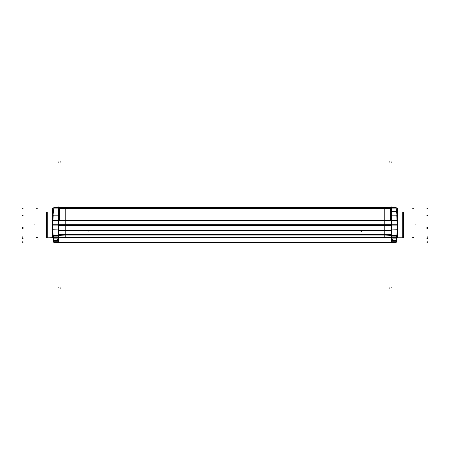<?xml version="1.0" encoding="UTF-8"?>
<svg xmlns="http://www.w3.org/2000/svg" width="450" height="450" viewBox="0 0 450 450"><rect width="100%" height="100%" fill="white"/><g stroke="black" fill="none" stroke-linecap="round" stroke-linejoin="round"><path stroke-width="0.67" d="M391.494 208.131L391.191 207.433M391.556 207.658L395.882 207.444M391.039 207.478L395.944 207.433L396.214 208.417L396.09 207.624M396.186 241.616L396.022 241.239M397.316 219.037L397.378 220.449L397.316 219.037M397.395 220.95L397.395 228.898L397.395 220.95M402.711 237.836L396.838 237.836L402.711 237.836L402.711 212.012L397.316 212.012L402.711 212.012L402.711 237.836M402.969 237.696L402.654 237.831L402.969 237.696A0.309 0.309 180 0 1 402.834 237.786L402.834 212.034A0.309 0.309 0 0 1 402.885 212.068L403.408 212.602A0.309 0.309 0 0 1 403.453 212.754A0.309 0.309 180 0 0 403.408 212.614M396.838 237.808L402.834 237.808A0.309 0.309 180 0 0 402.885 237.78L402.885 212.057A0.309 0.309 180 0 0 402.834 212.034L397.316 212.034M403.363 212.535L402.93 212.102L402.93 237.746L402.93 212.102L403.363 212.535L403.363 237.308L402.93 237.746L403.363 237.308L403.363 212.535M403.447 212.816L403.453 212.754A0.309 0.309 0 0 0 403.408 212.591L403.408 237.268A0.309 0.309 180 0 0 403.447 237.032L403.453 237.094A0.309 0.309 180 0 1 403.408 237.257L402.885 237.763A0.309 0.309 180 0 1 402.834 237.808M396.473 238.112L396.169 240.57L396.473 238.112M392.366 240.024L391.545 240.097L391.478 238.112M395.944 242.415L396.09 241.183A124.875 124.875 0 0 0 396.169 240.57L392.372 240.57L396.169 240.57A124.875 124.875 0 0 1 396.09 241.183L392.102 241.183L396.09 241.183L395.944 242.415M391.421 242.387L391.494 241.734L391.421 242.387M397.063 229.731A124.875 124.875 0 0 0 397.153 225.006L396.776 215.19L391.494 215.19L391.191 214.059L391.494 215.19L396.776 215.19L397.08 220.539L385.009 220.539L397.08 220.539L397.153 225.006L385.009 225.006L397.153 225.006A124.875 124.875 0 0 1 397.063 229.731L385.009 230.259L397.063 229.731M391.343 207.585L391.494 208.373L391.343 207.585M52.847 225.006A124.875 124.875 0 0 0 52.937 229.731L64.991 230.259L52.937 229.731A124.875 124.875 0 0 1 52.847 225.006L52.92 220.539L52.847 225.006L64.991 225.006L52.847 225.006M58.506 207.529L58.815 207.433L58.506 207.433L58.506 208.131M58.506 207.433L54.056 207.433L53.944 208.373L54.056 207.433L58.444 207.686M53.224 215.19L52.92 220.539L53.224 215.19L58.506 215.19L58.809 208.373L391.191 208.373L391.191 214.059L391.191 208.373L58.809 208.373L58.506 215.19L53.224 215.19M58.506 208.373L58.657 207.585L58.506 208.373M53.91 207.624L53.792 208.389L54.118 207.444M53.696 240.716L53.736 241.048L53.696 240.716M53.977 241.239L53.814 241.611M52.605 228.898L52.605 220.95L52.605 228.898M52.622 220.449L52.684 219.037L52.622 220.449M53.162 237.836L47.289 237.836L47.289 212.012L52.684 212.012L47.289 212.012L47.289 237.836L53.151 237.746M52.684 212.034L47.166 212.034A0.309 0.309 0 0 0 47.115 212.068L47.115 237.763A0.309 0.309 0 0 0 47.166 237.808A0.309 0.309 180 0 1 47.115 237.78L46.592 237.24A0.309 0.309 0 0 1 46.547 237.071M46.637 212.535L47.07 212.102L47.07 237.746L46.637 237.308L46.637 212.535L47.07 212.102L47.07 237.746L46.637 237.308L46.637 212.535M46.592 212.614A0.309 0.309 0 0 0 46.547 212.777L46.682 212.496L46.547 212.754A0.309 0.309 0 0 1 46.592 212.591L47.115 212.057A0.309 0.309 0 0 1 47.166 212.034L52.684 212.012L47.166 212.012L52.684 212.012L47.166 212.012L47.166 237.836L53.162 237.808M46.592 237.24L46.592 237.268A0.309 0.309 180 0 1 46.547 237.094L46.682 237.347L46.547 237.094A0.309 0.309 180 0 0 46.592 237.257L46.592 212.58L47.115 212.057L46.592 212.602A0.309 0.309 0 0 0 46.547 212.754M58.59 239.878L58.489 241.751L57.634 240.576L53.831 240.57A124.875 124.875 0 0 0 53.91 241.183L57.898 241.183L53.91 241.183L54.056 242.415L53.91 241.183A124.875 124.875 0 0 1 53.831 240.57L53.494 237.746L53.831 240.57L57.628 240.57L53.432 240.57M58.506 238.112L58.506 237.746L58.506 238.112M57.667 239.276L58.461 238.236L58.483 242.415M58.59 239.985L57.634 239.985L58.489 241.751M391.354 242.629L391.545 238.236M391.545 239.985L392.361 239.985L392.332 240.699L392.332 239.276L391.511 238.224L392.366 239.4M63.371 207.433L63.371 207.039L65.379 207.039L65.379 207.433M57.313 207.433L392.687 207.433M391.41 242.477L58.59 242.477L391.41 242.713L391.41 237.189M58.59 242.477L58.59 237.189M58.59 234.669L391.41 234.669L391.41 237.949L58.59 237.949L58.59 234.669M58.59 235.063L391.41 235.063M58.59 234.906L391.41 234.906M65.233 234.669L384.767 234.669M58.59 230.496L391.41 230.496M58.59 230.282L391.41 230.282M58.59 224.668L391.41 224.668L391.41 230.676L58.59 230.676L58.59 224.668M58.59 225.096L58.59 225.45L391.41 225.45L391.41 225.096M65.233 220.23L384.767 220.23M58.59 207.433L58.59 208.131L391.41 208.131L391.41 207.433M65.233 220.989L384.767 220.989M384.621 207.433L384.621 207.039L386.629 207.039L386.629 207.433M384.947 207.433L386.303 207.433M396.163 207.433L384.789 207.433M390.42 208.969L390.42 220.23M391.343 242.955L391.343 206.893L391.343 242.955M395.994 206.876A125.027 125.027 0 0 1 395.994 242.972M397.316 217.901L397.395 230.439M403.453 237.578L403.453 212.265M396.495 238.112L396.686 237.746M391.191 237.24L385.009 237.499L391.191 237.499L391.191 237.167L391.309 237.555M391.343 238.264L391.556 237.746M392.372 240.649L396.568 240.649L396.568 238.112L391.399 238.112M396.568 238.112L391.556 238.112M396.264 240.508L396.264 241.245L392.062 241.245M396.18 241.127L395.966 242.415M391.41 242.415L396.163 242.415L391.41 242.415M397.395 224.752L397.395 237.746L384.767 237.746L384.767 224.752L384.767 237.746L397.395 237.746L397.395 224.752L384.767 224.752L397.395 224.752M397.395 220.449L384.767 220.449L384.767 225.096L397.395 225.096L397.395 220.449M397.316 208.131L384.767 208.131L384.767 220.781L397.316 220.781L397.316 208.131M384.885 207.996L384.885 207.433M391.314 207.996L391.314 207.433M395.966 207.433L396.146 208.131M391.556 208.131L391.41 207.518M391.185 237.161L391.185 237.51M391.23 236.829L391.241 237.268M396.219 242.325L396.219 241.357M396.489 241.65L396.489 240.649L396.489 241.65L396.18 241.65M396.686 238.112L391.084 238.112M52.605 224.752L52.605 237.746L65.233 237.746L65.233 224.752L65.233 237.746L52.605 237.746L52.605 224.752L65.233 224.752L52.605 224.752M53.837 207.433L65.211 207.433M59.58 208.969L59.58 220.23M58.657 242.955L58.657 206.893L58.657 242.955M58.59 207.518L58.444 208.131M52.684 220.781L65.233 220.781L65.233 208.131L52.684 208.131L52.684 220.781M65.233 220.449L52.605 220.449L52.605 225.096L65.233 225.096L65.233 220.449M54.006 206.876A125.027 125.027 0 0 0 54.006 242.972M52.605 230.417L52.684 217.901M47.031 237.696L47.346 237.831L47.031 237.696A0.309 0.309 0 0 0 47.166 237.786A0.309 0.309 180 0 1 47.115 237.78M46.547 237.578L46.547 212.265M53.314 237.746L53.505 238.112M53.82 242.325L58.59 242.415L54.034 242.415M53.854 207.934L54.034 207.433M53.854 208.131L53.854 207.433M58.686 207.996L58.686 207.433M65.115 207.996L65.115 207.433M53.781 242.325L53.781 241.357L53.781 242.325M53.511 240.649L53.511 241.65L53.82 241.656M58.759 237.268L58.77 236.829M58.815 237.161L58.815 237.51L64.991 237.499L58.809 237.24L58.691 237.555M53.82 241.127L53.82 242.415M53.736 240.508L53.736 241.245L57.938 241.245M58.523 238.112L58.455 240.097L57.634 240.024M57.628 240.649L53.432 240.649L53.432 238.112L58.444 238.112M53.432 238.112L58.601 238.112M58.59 238.14L58.444 237.746M57.634 239.951L58.455 239.878L58.455 241.734M57.634 239.4L58.489 238.224L58.489 240.097M57.628 240.356L57.628 239.265M57.628 240.705L57.628 240.334M391.545 241.734L391.545 239.878L392.366 239.951M392.366 240.576L391.511 241.751L391.511 239.878M392.372 239.265L392.372 240.356M391.511 240.097L391.511 238.224M392.372 240.334L392.372 240.705M385.009 237.561L64.991 237.561L385.009 237.561M385.009 235.058L64.991 235.058L385.009 235.058M385.009 230.287L64.991 230.287L385.009 230.287M385.009 225.056L64.991 225.056L385.009 225.056M384.767 220.607L65.233 220.607L384.767 220.607M58.59 225.056L391.41 225.056M58.59 237.561L391.41 237.561M402.834 212.034A0.309 0.309 0 0 1 402.885 212.068L403.408 212.58L402.885 212.057M391.258 236.88L396.579 236.88A124.875 124.875 0 0 0 396.697 235.597L385.009 235.086L396.697 235.597A124.875 124.875 0 0 1 396.579 236.88L391.258 236.88M427.5 228.386L426.887 228.414M402.834 212.012L397.316 212.012L402.834 212.012M415.749 224.921L415.136 224.921L415.749 224.921M391.084 236.88L396.686 236.88M396.568 240.57L391.41 240.57M427.5 241.183L426.887 241.183M384.885 237.499L391.314 237.499M427.5 236.942L426.887 236.914M396.928 235.609L384.767 235.074M360.968 234.039L361.581 234.062M427.5 237.803L426.887 237.774M427.5 227.481L426.887 227.503L427.5 227.481M360.968 231.053L361.581 231.03M360.968 231.322L361.581 231.294M384.761 230.271L397.299 229.719M421.47 225.006L420.857 225.006M397.395 225.006L384.767 225.006M427.5 215.482L426.887 215.482M396.883 215.19L391.393 215.19M427.5 208.659L426.887 208.659M413.342 208.659L412.729 208.659M391.191 288.022L391.191 287.421M396.816 211.483L391.393 211.483M391.191 161.826L391.191 162.439L391.191 161.826M427.5 242.966L426.887 242.938L427.5 242.966M427.5 238.483L426.887 238.511L427.5 238.483M427.5 242.263L426.887 242.263M427.5 236.88L426.887 236.88M413.342 237.499L412.729 237.499M389.807 288.377L389.807 287.758L389.807 288.377M389.807 161.623L389.807 162.225M64.991 235.086L53.303 235.597A124.875 124.875 0 0 0 53.421 236.88L58.742 236.88L53.421 236.88A124.875 124.875 0 0 1 53.303 235.597L64.991 235.086M64.991 220.539L52.92 220.539L64.991 220.539M58.809 207.996L58.809 207.433L58.809 207.996M58.506 241.734L58.506 242.415L58.506 241.734M22.5 228.386L23.113 228.414M52.701 229.719L65.239 230.271M60.098 225.006L65.087 225.006M65.233 225.006L52.605 225.006M34.251 224.921L34.864 224.921L34.251 224.921M46.592 237.268L47.115 237.786L46.592 237.268M22.5 241.183L23.113 241.183M22.5 236.942L23.113 236.914M22.5 237.803L23.113 237.774M22.5 227.481L23.113 227.503L22.5 227.481M28.53 225.006L29.143 225.006M22.5 215.482L23.113 215.482M22.5 208.659L23.113 208.659M36.658 208.659L37.271 208.659M58.809 288.022L58.809 287.421M58.809 161.826L58.809 162.439L58.809 161.826M22.5 242.966L23.113 242.938L22.5 242.966M22.5 238.483L23.113 238.511L22.5 238.483M22.5 242.263L23.113 242.263M89.032 234.039L88.419 234.062L89.032 234.039M65.233 235.074L53.072 235.609M89.032 231.053L88.419 231.03M22.5 236.88L23.113 236.88M53.314 236.88L58.916 236.88M36.658 237.499L37.271 237.499M58.686 237.499L65.115 237.499M58.607 215.19L53.117 215.19M60.193 288.377L60.193 287.758L60.193 288.377M60.193 161.623L60.193 162.225M58.489 239.985L57.634 239.985L57.667 240.699M57.639 239.985L58.455 239.985M58.461 240.705L58.461 239.265M392.361 239.985L392.332 239.276M392.332 240.699L391.539 241.734M402.834 237.836L396.658 237.836L402.834 237.836M402.969 212.147L402.654 212.018L402.969 212.147M396.124 241.976L396.197 241.554M53.601 238.095L53.162 237.847M47.166 237.836L53.342 237.836L47.166 237.836M47.031 212.147L47.346 212.018L47.031 212.147M58.376 207.433L58.961 207.478L58.376 207.433M53.904 207.562L53.786 208.417M58.843 207.433L58.365 207.433M58.657 207.562L58.961 207.478L58.657 207.562M53.314 238.112L58.916 238.112"/></g></svg>
